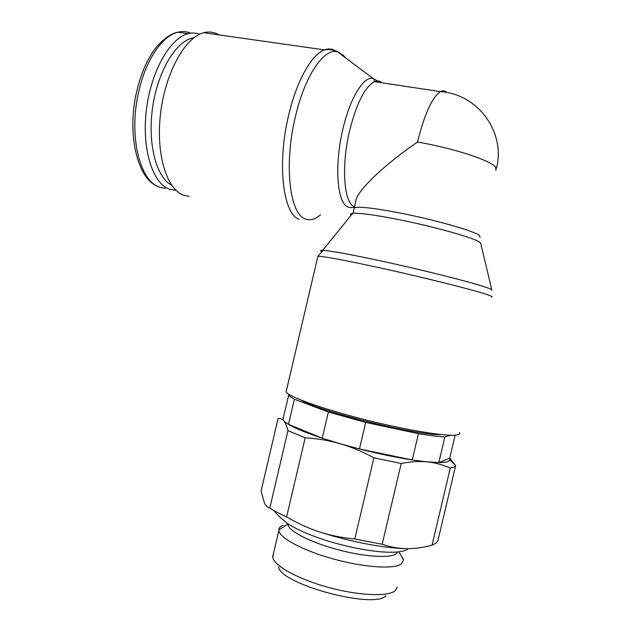 <?xml version="1.0" encoding="UTF-8"?>
<svg xmlns="http://www.w3.org/2000/svg" width="631" height="631" viewBox="0 0 631 631"><rect width="100%" height="100%" fill="white"/><g stroke="black" fill="none" stroke-linecap="round" stroke-linejoin="round"><path stroke-width="0.95" d="M176.096 190.404L169.447 189.229C152.899 183.511 141.801 149.949 146.266 111.048C150.58 72.155 169.849 37.907 188.283 33.648C192.289 32.638 196.123 32.82 199.767 34.184M189.079 196.383L183.66 195.255C166.892 189.513 155.739 154.65 160.503 113.935C165.117 73.22 184.978 37.261 203.734 32.725C209.113 31.345 214.098 32.055 218.712 34.855M320.516 214.808C315.121 219.462 310.002 220.811 305.183 218.862C289.818 214.067 283.713 164.991 295.332 116.964C304.71 75.799 324.168 47.506 337.53 51.868L343.493 55.41L345.614 57.91M354.409 206.755C351.98 207.907 349.708 207.938 347.594 206.842C337.128 202.606 334.178 165.164 342.925 128.992C350.031 97.963 363.74 75.901 373.055 78.433L377.188 80.815L378.387 82.251M459.581 432.48C460.165 433.473 459.668 434.207 458.106 434.688C450.668 437.259 409.969 430.997 366.272 420.025C322.544 409.077 288.201 396.623 286.103 391.788L286.49 390.147M491.864 290.047L490.681 289.148C484.774 285.748 430.665 271.701 382.465 261.289C351.065 254.538 331.283 250.886 323.111 250.333L322.693 250.318C320.374 250.247 319.988 250.61 321.534 251.422M491.857 289.992L480.735 243.4L479.741 242.304C474.725 238.068 434.68 226.726 398.713 219.596C375.256 214.99 360.041 212.892 353.06 213.31L352.65 213.357C350.56 213.609 350.063 214.225 351.151 215.195M301.523 400.306C319.523 411.515 418.976 436.029 441.164 434.578M455.132 435.169L449.682 458.224L449.958 460.141L448.294 461.45C446.472 462.2 443.317 462.562 438.821 462.547L427.258 461.876C435.185 462.665 442.859 464.724 450.282 468.06L432.054 545.137C423.275 547.574 414.843 548.741 406.766 548.647C398.697 548.552 390.502 547.093 382.165 544.261L354.78 539C342.144 537.809 330.321 535.419 319.302 531.83C308.283 528.234 297.375 523.273 286.592 516.939C279.856 513.879 274.256 510.913 269.8 508.065C267.599 507.49 265.801 505.794 264.413 502.978L261.076 490.997L278.042 418.676C280.203 418.164 282.096 418.834 283.721 420.703L282.956 419.52L283.429 417.509M450.282 468.06L453.934 467.121L455.637 465.67L449.729 458.027M455.637 465.67L437.875 540.806L435.934 543.236L432.054 545.137M288.186 523.99L288.036 524.621C288.73 531.018 309.576 541.997 336.386 549.309C363.172 556.676 389.516 558.53 395.905 553.939L397.546 552.054M283.161 525.205C280.29 526.357 278.839 527.942 278.815 529.969L278.855 530.529C279.557 537.991 303.211 550.729 333.854 559.113C364.458 567.545 394.422 569.407 401.49 563.909L403.454 559.752L400.882 555.225M273.389 553.789L272.9 557.993C275.171 566.48 299.299 579.605 329.279 587.658C359.244 595.767 388.057 596.823 395.156 590.719L397.254 587.161M450.637 435.248L444.879 436.928C438.371 436.62 429.561 435.532 418.448 433.678L365.712 422.423L328.38 412.019L294.393 399.249L289.503 396.055L288.556 394.067M355.19 203.442L356.326 198.599C361.066 187.044 385.754 163.776 417.477 142.062C424.529 114.061 432.164 97.253 440.391 91.637C442.804 90.336 444.902 90.619 446.669 92.481M418.448 433.678L412.248 459.96L359.465 448.957L365.712 422.423M328.38 412.019L322.228 438.182L288.501 424.355L284.195 421.303C285.606 423.22 286.868 426.327 287.973 430.626L305.175 437.819C317.298 438.513 328.917 440.47 340.046 443.68L322.228 438.182C306.382 432.913 295.142 428.307 288.501 424.355L294.393 399.249M359.465 448.957L340.046 443.68C351.159 446.89 362.446 451.607 373.915 457.822L401.221 463.485C410.671 461.632 419.347 461.095 427.258 461.876L412.248 459.96C396.213 457.475 378.624 453.815 359.465 448.957M449.682 458.224L438.821 462.547L444.879 436.928M278.602 566.938C280.14 584.061 373.82 609.483 386.022 595.79M288.004 523.864L278.815 529.969M319.302 531.83C349.203 541.635 385.107 548.481 406.766 548.647M287.973 430.626L269.8 508.065M286.592 516.939L305.175 437.819M373.915 457.822L354.78 539M382.165 544.261L401.221 463.485M171.656 185.183C156.425 177.587 147.291 143.829 152.67 107.128C157.924 70.412 176.696 40.005 193.851 37.813M165.29 188.369L159.611 187.194C139.719 181.46 128.164 134.939 138.923 90.746C146.013 59.511 162.577 35.596 178.037 32.173C182.501 31.093 186.729 31.424 190.736 33.167M299.149 219.304C283.264 214.461 276.733 164.454 288.58 115.489C296.499 81.044 311.706 54.242 324.523 49.896C329.019 48.264 333.073 48.863 336.686 51.695M354.433 206.652L353.833 206.369C343.816 202.204 341.158 165.708 349.677 130.467C356.633 103.176 364.892 86.904 374.443 81.659C377.338 80.437 379.909 80.823 382.165 82.827M491.604 297.051C492.44 296.956 492.204 296.609 490.894 296.01C484.9 292.863 429.577 278.721 380.351 267.946C343.485 259.94 322.662 256.06 317.89 256.304L317.756 256.864M480.081 237.406L479.536 235.521C474.63 231.175 435.729 220.006 400.74 213.168C373.733 207.993 358.203 206.227 354.149 207.867L354.015 209.074M495.919 170.37L495.666 167.223C491.304 160.566 452.719 147.922 417.477 142.062M157.001 186.011C137.361 178.218 126.476 133.267 136.888 90.714C140.129 77.053 144.807 65.159 150.896 55.039C155.66 46.402 167.633 33.719 178.037 32.173L188.283 33.648M338.681 52.223C334.572 49.959 329.855 49.186 324.523 49.896L203.734 32.725M323.111 250.333L317.89 256.304L286.103 391.788M398.839 551.92L403.335 559.176M288.698 395.053L282.956 419.52M407.523 549.514C395.487 555.548 361.863 551.029 329.264 541.445C310.775 535.68 296.673 529.583 286.963 523.162C279.549 516.931 278.366 516.032 273.751 510.447M356.326 198.599L353.06 213.31M496.392 168.493C505.983 132.991 478.337 93.956 440.391 91.637L374.443 81.659L373.781 78.623M272.671 556.857L278.855 530.529M449.958 460.141L455.566 465.552M352.65 213.357L322.693 250.318M373.055 78.433L337.53 51.868"/></g></svg>
